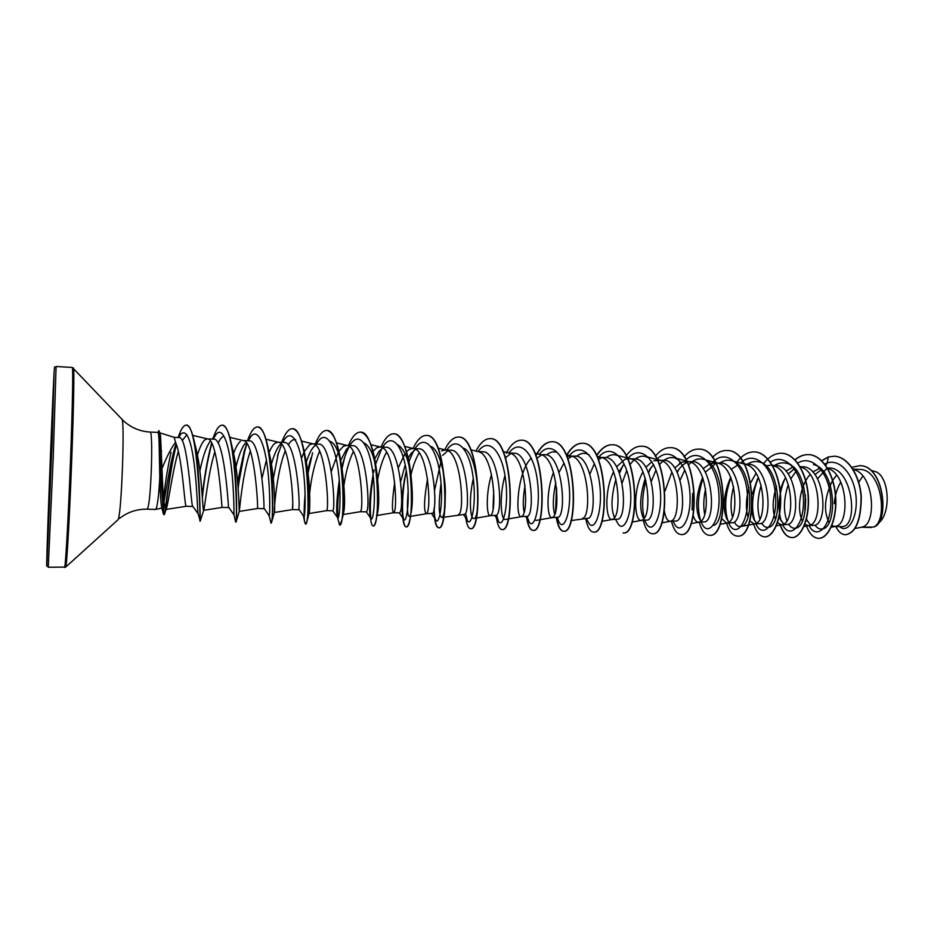 <?xml version="1.0" encoding="UTF-8"?>
<svg xmlns="http://www.w3.org/2000/svg" width="934" height="934" viewBox="0 0 934 934"><rect width="100%" height="100%" fill="white"/><g stroke="black" fill="none" stroke-linecap="round" stroke-linejoin="round"><path stroke-width="1.4" d="M150.035 432.057L157.963 432.43C158.698 432.862 159.142 438.968 159.282 450.76L159.796 477.519C158.838 494.261 157.636 504.652 156.176 508.703L155.546 509.439L147.035 509.182L147.619 508.446C151.121 501.978 153.386 429.722 150.035 432.057C140.345 431.45 131.834 427.994 124.491 421.724L121.852 419.168M171.027 452.243C167.443 468.891 164.979 484.337 163.637 498.581M174.156 437.322L175.557 442.342C171.401 447.655 166.882 456.399 161.991 468.599C162.796 493.654 164.057 507.279 165.762 509.474L166.427 508.481C168.424 503.344 172.3 471.752 178.336 451.332M157.753 432.43L159.025 430.761L160.555 435.676L161.991 468.599M861.65 527.208L873.383 527.045C888.024 522.316 882.408 468.763 859.478 469.428L852.976 469.125M861.627 527.208L863.156 526.753C876.687 522.678 874.014 473.655 853.326 469.498L853.326 469.498M842.27 526.683L844.476 526.169C858.066 521.569 851.948 467.292 828.902 468.004L827.326 467.922M836.642 475.184L832.708 480.263M832.556 480.496C824.535 496.853 823.356 510.828 829.03 522.421M831.89 525.538L834.622 526.449L836.969 525.935C849.788 521.896 847.547 473.538 827.652 468.459M840.787 482.026C837.016 488.645 834.844 495.872 834.26 503.695M821.278 469.662L814.985 474.612M805.4 494.95L804.758 513.14M806.567 519.713L810.584 525.025M804.886 524.196L808.167 525.632L815.242 525.258C829.088 520.635 823.905 465.961 802.131 466.743L800.064 466.65M820.052 468.132L812.743 471.985M810.175 474.495C799.376 486.054 796.854 510.875 802.388 520.798M808.167 525.632L810.42 525.106C822.994 520.927 820.227 471.098 800.286 467.012M794.741 468.494L788.191 473.97M783.696 480.823L780.077 490.187M779.096 515.696L780.229 519.152L783.778 524.091M777.52 522.643L781.314 524.791L788.378 524.418C801.664 519.713 796.527 464.688 775.185 465.482L771.624 465.319M793.024 467.012L785.926 471.121M776.481 486.275C772.453 499.281 772.091 510.174 775.383 518.954M781.314 524.791L783.474 524.266C795.628 520.005 792.662 469.405 772.978 465.681L772.266 465.482M757.661 478.547L752.325 494.051M751.718 511.669L753.691 519.059L756.587 523.133M749.78 520.798L754.088 523.939L761.117 523.565C773.842 518.814 768.729 463.369 747.842 464.198L744.34 464.035M756.073 473.269L750.819 482.539M748.986 487.676C745.939 499.048 745.601 508.738 747.994 516.747M754.088 523.939L756.143 523.402C767.795 519.094 764.736 467.957 745.425 464.373L731.357 460.614M730.68 477.309C723.698 493.654 722.379 507.501 726.734 518.884L728.999 522.141M726.804 523.098L733.459 522.701C745.601 517.903 740.51 462.015 720.102 462.902L710.494 463.381L703.127 468.693M738.199 464.665L731.135 469.452M721.678 518.533L726.465 523.087L728.415 522.538C739.553 518.16 736.401 466.475 717.464 463.042L715.047 462.669M715.526 463.614L705.835 471.845M702.637 477.402C696.157 494.168 695.059 507.909 699.344 518.627L701.002 521.09M693.215 515.591C694.546 519.853 696.274 522.059 698.422 522.211L705.38 521.814C716.927 516.934 711.883 460.684 691.954 461.583L682.369 462.061M692.689 493.35L692.106 509.906M698.422 522.211L700.266 521.662C710.867 517.214 707.633 464.98 689.105 461.7L686.829 461.338M687.482 462.307C683.583 463.836 680.127 467.07 677.103 471.997M664.401 511.213C665.533 517.681 667.39 521.044 669.97 521.324L676.893 520.927C687.809 516.035 682.824 459.294 663.397 460.252L653.835 460.742M681.633 462.365L674.71 467.969M671.885 472.02L665.09 490.875M669.97 521.324L671.709 520.763C681.75 516.245 678.423 463.451 660.326 460.334L658.19 460.007M653.578 464.618L649.41 469.872M645.266 478.255C639.942 495.487 639.253 508.703 643.234 517.903M642.977 471.833C632.61 490.046 634.431 521.044 641.098 520.425L647.986 520.028C658.26 515.043 653.298 457.905 634.408 458.886L627.776 458.676M651.897 461.676L645.849 467.327M641.098 520.425L642.72 519.864C652.177 515.276 648.78 461.91 631.115 458.944L629.119 458.641M624.169 464L618.962 471.81M615.915 479.165C611.245 496.374 610.754 509.135 614.479 517.448M611.98 519.526L618.635 519.106C628.232 514.05 623.352 456.516 604.975 457.508L597.562 457.391M627.543 458.699L624.881 459.388L616.568 466.755M613.615 471.822C604.088 490.397 605.792 520.11 611.793 519.514L613.288 518.942C622.149 514.284 618.67 460.334 601.473 457.543L599.605 457.251M600.831 458.267L598.496 459.54M570.826 520.588L588.84 518.172C597.76 513.093 592.892 455.021 575.099 456.107L566.669 456.247M582.349 518.568L583.411 518.008C591.642 513.268 588.093 458.746 571.386 456.119L569.647 455.85M571.071 456.878L567.965 458.804M563.914 463.241L559.046 472.359M555.812 482.539C552.916 496.468 552.543 507.057 554.668 514.295M551.831 517.646L558.59 517.226C566.798 512.054 561.976 453.574 544.767 454.683L540.833 454.671C557.038 457.123 560.657 512.252 553.068 517.051L551.831 517.646C547.161 518.183 545.736 491.564 553.547 472.464M540.856 455.477L536.992 458.185M525.025 485.528C523.087 496.806 522.771 505.644 524.079 512.066M531.283 458.139C517.051 471.53 515.066 517.716 521.149 516.689L527.873 516.269C535.357 511.038 530.582 452.091 513.957 453.247L509.077 453.013M521.149 516.689L522.269 516.093C529.169 511.213 525.492 455.477 509.824 453.2L508.341 452.978M510.174 454.041L505.738 457.52M493.701 490.35L493.047 508.621M491.553 474.472C485.575 493.526 486.672 516.152 490 515.72L496.678 515.288C503.403 510.011 498.663 450.55 482.68 451.787L477.648 451.542M490 515.72L490.98 515.113C497.192 510.151 493.456 453.807 478.325 451.717L470.911 449.849M430.714 446.382C438.735 449.067 444.794 471.203 445.39 490.969L445.016 506.847C444.222 513.63 443.16 517.202 441.84 517.541L464.992 514.295C470.934 508.913 466.253 449.032 450.912 450.293L445.109 450.025L441.619 450.853M458.477 514.727L459.201 514.12C464.677 509.077 460.894 452.103 446.347 450.2L445.109 450.025M447.386 451.122L442.623 455.442M427.527 478.803C424.048 499.48 423.627 511.132 426.231 513.735L432.804 513.291C437.941 507.886 433.329 447.479 418.63 448.787L412.746 448.507L409.396 449.347L406.547 451.624M426.231 513.735L426.931 513.105C431.636 507.991 427.807 450.375 413.867 448.67L412.746 448.507M415.256 449.616L411.1 453.41L408.205 457.999M405.204 464.84L400.674 481.652M394.697 482.388C392.093 500.741 391.72 510.851 393.588 512.719L399.518 512.906L400.102 512.264C404.41 506.777 399.845 445.892 385.847 447.246L379.869 446.966L376.659 447.818L372.993 451.262M405.041 453.445L398.328 467.724M393.588 512.719L394.136 512.077C398.059 506.882 394.183 448.624 380.874 447.117L379.869 446.966M382.613 448.098L379.029 451.379L374.732 458.898M343.222 514.517L360.419 511.692L366.455 511.879L366.875 511.225C370.308 505.644 365.836 444.315 352.538 445.681L346.456 445.401L343.397 446.265L338.89 451.239M360.442 511.692L360.816 511.038C363.921 505.749 360.01 446.849 347.355 445.53L346.456 445.401M349.444 446.557L346.421 449.359L340.7 460.415M309.037 513.513L326.725 510.641L332.843 510.828L333.111 510.174C335.668 504.547 331.231 442.623 318.681 444.105L312.505 443.813L309.598 444.701L304.251 451.647M338.143 452.511L331.313 471.472M326.725 510.641L326.947 509.976C329.2 504.605 325.277 445.028 313.31 443.93L312.505 443.813M315.54 445.121L313.24 447.339C310.66 450.667 308.337 455.617 306.282 462.213M305.079 493.946C303.994 507.676 303.854 517.004 304.647 521.919L303.492 516.07L298.798 509.1C300.433 503.368 296.066 440.976 284.275 442.483L278.005 442.191L275.261 443.09C273.102 444.677 271.047 447.83 269.085 452.523M303.865 452.418L301.413 458.361M292.622 504.909L292.529 508.902C293.906 503.438 289.96 443.195 278.706 442.296L278.005 442.191M281.076 443.708L279.488 445.308C276.452 449.277 273.767 455.582 271.444 464.21M271.023 522.982L269.12 515.72L263.913 508.003C264.602 502.223 260.294 439.272 249.308 440.848L243.225 440.568M266.388 460.123L261.999 478.278M263.983 508.691L257.644 508.493L257.55 507.804C257.994 502.247 254.048 441.315 243.54 440.638L229.822 437.357M245.128 443.3C241.637 447.993 238.602 455.897 235.998 467.035M213.232 439.155L216.081 434.392C222.292 426.418 228.41 442.086 231.293 466.825C234.247 491.506 233.955 515.428 234.002 514.914L228.456 506.893C228.165 501.044 223.915 437.521 213.758 439.19M240.353 441.467C237.972 443.381 235.73 447.363 233.593 453.399M233.231 454.449L233.021 455.08M200.238 521.055L200.215 521.137C200.191 523.694 200.308 467.56 193.805 439.61L196.117 448.95C201.966 472.335 202.643 512.089 203.589 510.338L222.269 507.384L221.988 506.695C221.475 501.044 217.529 439.412 207.792 438.957L192.731 435.372M210.325 441.082L210.162 441.268C206.216 446.884 202.795 456.749 199.911 470.841M198.125 513.77L192.404 505.773C190.769 499.888 187.43 435.874 179.024 437.556L174.191 437.334M207.266 438.875L204.873 439.821C202.258 442.179 199.783 447.269 197.459 455.08M186.31 506.263L185.819 505.563C184.348 501.196 182.002 456.878 175.557 442.342M770.27 465.249L765.506 465.938M875.1 526.309L880.995 520.845C891.877 506.718 887.557 473.865 874.528 471.378L870.803 470.351M858.731 482.341L862.853 476.048M861.452 527.255L871.212 527.512M825.714 465.459L827.326 462.879C841.744 458.477 855.427 477.881 856.198 499.118C857.237 520.448 846.753 533.711 839.724 526.613M824.652 464.023L827.326 462.879L828.248 456.983L834.296 456.224C848.13 456.726 859.84 476.013 861.078 497.122C860.809 520.495 855.579 533.034 845.363 534.75C841.511 534.505 838.323 531.75 835.79 526.484M851.796 467.327L859.724 465.657C885.199 465.634 888.876 524.359 873.418 527.033L873.383 527.045M834.401 456.236L834.517 456.236C848.352 456.738 860.062 476.025 861.3 497.133C861.031 520.507 855.801 533.045 845.585 534.75L845.48 534.75M859.84 465.669L859.945 465.669C884.545 465.541 889.331 521.697 874.516 526.648L873.418 527.033M182.247 440.614L186.917 434.614M203.589 510.338L203.775 510.081C204.768 507.699 208.154 473.083 214.855 451.764M218.124 443.113C219.992 439.143 221.883 436.867 223.81 436.283M235.858 521.277L236.068 521.919C237.014 520.425 237.434 471.88 231.34 443.603L233.5 452.955C238.929 476.597 239.092 512.871 239.279 511.412L239.291 511.4C239.431 511.61 242.536 472.744 250.37 451.11M271.164 523.11L271.584 522.199C273.207 517.366 273.837 476.515 268.443 449.429L270.218 457.695C275.098 480.426 274.911 511.75 274.433 512.392L274.398 512.474C273.662 513.642 276.487 472.114 285.267 450.912M288.209 444.899C290.661 440.848 293.148 439.097 295.646 439.645M305.033 455.827L306.387 462.75C310.508 483.742 310.158 509.976 309.177 512.988L306.796 521.861C308.792 514.447 309.504 480.94 305.033 455.827C301.986 438.676 297.853 429.652 292.622 428.729L292.47 428.729M309.668 493.187C311.279 477.519 314.583 463.486 319.591 451.075M329.994 441.292C334.185 442.681 337.641 448.939 340.35 460.065M341.097 462.972L342.019 468.238C344.774 490.14 345.3 505.096 343.584 513.116L341.716 520.728C343.782 511.599 344.471 485.19 341.097 462.972C337.968 442.623 333.24 431.788 326.912 430.446L326.772 430.446M344.004 485.026C345.907 471.822 349.012 460.637 353.344 451.496M363.945 442.949C370.133 445.88 374.511 456.341 377.091 474.32C379.041 491.984 379.227 504.745 377.651 512.579L376.379 518.405C378.422 506.917 378.492 491.191 376.612 471.25C373.635 447.164 368.311 434.123 360.664 432.138L360.524 432.138M377.71 479.352C379.741 468.331 382.683 459.248 386.548 452.103M397.58 444.666C404.737 448.869 409.396 461.104 411.567 481.395C412.653 494.109 412.606 503.975 411.427 510.991C410.82 514.541 410.131 516.397 409.396 516.56C407.247 515.708 406.85 507.197 408.181 491.027M410.925 474.951C413.003 465.891 415.758 458.536 419.214 452.862M441.84 517.541C438.618 515.743 438.35 504.302 441.046 483.217M463.346 448.087C479.702 453.854 480.952 519.654 473.783 518.51C470.339 519.538 468.576 498.873 473.281 478.57M521.359 516.677L505.236 519.456C500.974 520.752 498.954 496.631 504.967 475.453M552.087 517.623L536.221 520.39L534.902 519.981M546.565 454.986C549.624 452.325 552.73 451.379 555.893 452.149M576.605 456.317C579.745 453.702 582.956 452.803 586.237 453.609L589.156 454.881M606.189 457.648C609.423 455.08 612.739 454.216 616.125 455.068M622.149 482.995L626.714 470.351M630.018 464.688C634.758 457.975 639.942 455.243 645.569 456.481L649.364 458.244M651.372 481.279L655.983 470.059M659.439 464.793C664.121 458.944 669.176 456.633 674.581 457.87L678.831 459.925M680.127 480.111L684.809 470M688.428 465.074C693.051 459.96 697.967 458.022 703.174 459.259C723.733 462.914 726.465 521.452 713.809 525.317M704.645 514.272C703.244 506.788 703.559 498.254 705.59 488.68M719.11 463.614C723.079 460.555 727.154 459.563 731.345 460.625C753.353 464.723 754.625 526.099 740.662 526.519C738.269 526.893 736.167 525.41 734.346 522.036M732.431 516.911C730.283 508.224 730.668 498.149 733.599 486.649M746.675 464.782C750.702 461.805 754.859 460.871 759.132 461.956C781.536 466.241 782.727 526.764 768.203 527.336C765.752 527.733 763.58 526.356 761.677 523.203M759.844 519.012C756.937 509.474 757.381 498.242 761.163 485.306M772.897 466.65C777.275 463.217 781.805 462.096 786.51 463.287C809.299 467.724 810.408 527.418 795.359 528.154C792.849 528.574 790.608 527.29 788.611 524.289M786.848 520.787C783.229 510.594 783.708 498.464 788.319 484.419M790.911 478.64L796.55 470.596M813.502 464.595C836.63 469.16 837.693 528.084 822.13 528.948C819.55 529.391 817.227 528.177 815.149 525.305M817.6 478.745L826.975 468.261M176.421 444.596C169.661 470.514 165.89 510.968 164.419 514.389L163.497 514.307L161.722 507.442C160.905 503.975 160.251 493.993 159.796 477.519M819.515 467.701L818.628 468.553M805.703 498.604L805.306 509.882M806.556 518.662L807.245 521.125M809.101 525.655C816.573 540.576 831.423 527.15 830.77 500.951C830.501 474.811 813.07 453.399 797.718 463.089M784.875 478.675C778.664 494.144 777.45 508.306 781.233 521.172M782.715 524.838C789.907 539.98 804.361 526.052 803.438 499.386C802.89 472.791 785.436 451.659 770.41 462.178M758.385 477.543C752.115 493.619 750.924 508.143 754.812 521.137M755.945 523.997C763.055 539.899 777.578 523.892 775.582 495.814C773.994 467.759 755.011 448.845 740.557 463.077M730.902 477.834C725.134 494.109 724.154 508.493 727.96 520.985M728.952 523.495L728.952 523.495C735.91 539.362 749.92 521.931 747.317 493.269C745.122 464.618 725.893 447.082 711.988 462.937M702.998 478.383C697.791 494.705 697.021 508.808 700.675 520.728M701.201 522.293L701.796 523.484C708.416 537.902 721.06 520.845 718.83 493.047C716.962 465.284 699.601 446.522 685.906 459.925M678.738 469.557L677.278 472.511M673.157 521.429L674.185 523.379C680.688 536.98 692.456 518.382 689.701 490.408C687.272 462.435 670.098 444.946 656.964 459.294M651.15 467.374L648.605 472.721M645.896 480.59C642.218 495.172 641.67 507.687 644.238 518.136M644.67 520.542L646.106 523.203C652.434 535.976 663.338 515.872 660.093 487.758C657.174 459.621 640.245 443.405 627.66 458.687M623.13 465.214L619.487 473.199M615.716 519.631L617.572 522.947C623.597 534.727 633.532 513.828 630.111 485.89C626.994 457.905 610.813 442.121 598.671 457.263M594.374 463.591L589.914 474.005M586.295 518.72L588.548 522.62C594.234 533.442 603.224 511.762 599.651 483.975C596.371 456.142 580.913 440.801 569.215 455.85M556.722 490.397L556.045 509.053M557.365 517.821L559.046 522.234C564.358 532.1 572.425 509.66 568.724 482.026C565.28 454.333 550.546 439.435 539.303 454.438M527.255 516.747L529.029 521.779C533.933 530.687 541.113 507.524 537.295 480.041C533.723 452.5 519.713 438.058 508.925 453.013M506.403 456.819L505.656 458.139M496.631 515.346L498.499 521.265C502.959 529.239 509.263 505.364 505.364 478.045C501.698 450.643 488.4 436.645 478.08 451.566M465.494 513.326L467.444 520.682C471.378 527.64 476.807 503.683 473.036 476.714C469.463 449.663 457.17 435.384 447.281 449.394L446.744 450.095M440.848 462.073L434.59 490.187M433.855 509.742C434.182 514.961 434.847 518.405 435.839 520.04C439.249 526.005 443.825 502.002 440.171 475.371C436.692 448.659 425.379 434.123 415.945 447.234L414.871 448.6M413.657 450.713L408.94 461.513M406.29 470.689L404.422 479.516C402.157 493.479 401.433 504.675 402.262 513.07L403.686 519.339C406.535 524.336 410.318 500.297 406.78 474.005C403.395 447.631 393.027 432.851 384.072 445.074L382.473 447.082M381.679 448.717L375.631 464.07M373.086 474.589C369.922 492.592 368.907 506.065 370.051 515.019L370.95 518.58C373.238 522.631 376.25 498.581 372.829 472.616C369.549 446.58 360.092 431.578 351.651 442.926L349.526 445.541M349.153 446.744C346.397 451.881 344.027 458.477 342.066 466.498L341.856 467.362M339.299 480.204C336.87 497.46 336.147 509.357 337.127 515.895L337.629 517.751C339.357 520.892 341.634 496.83 338.33 471.203C335.143 445.495 326.561 430.294 318.646 440.79L316.019 443.977M310.041 461.069L307.73 470.853M303.713 516.876C304.846 519.106 306.434 495.078 303.246 469.767C300.164 444.386 292.435 429.01 285.068 438.653L282.628 442.412M281.659 444.339L277.421 456.037M272.133 480.847L271.922 482.259M269.167 515.918C269.728 517.284 270.638 493.292 267.568 468.308C264.579 443.241 257.679 427.714 250.884 436.528L248.21 440.801M246.961 443.51L244.183 451.332L237.645 481.804M199.876 502.644L199.619 504.71M198.171 513.84L198.101 513.712C197.506 512.171 197.156 488.19 194.26 464.595C191.026 439.225 186.531 429.068 180.764 434.1L178.616 437.532M175.779 444.677C170.257 461.268 166.217 490.233 163.987 501.686M828.248 456.983L821.651 460.684M806.182 525.095C809.148 533.512 813.222 537.926 818.429 538.323C827.886 538.848 836.934 519.981 835.51 497.402C834.249 474.834 822.317 455.045 808.669 454.624C803.859 454.438 799.294 456.166 794.951 459.797M780.065 524.546C782.89 532.859 786.778 537.202 791.728 537.587C800.835 538.089 809.568 519.071 808.12 496.328C806.824 473.596 795.149 453.691 781.805 453.27C775.103 453.13 769.044 456.586 763.603 463.626M753.528 523.881C756.213 532.135 759.914 536.455 764.631 536.828C773.387 537.342 781.793 518.16 780.322 495.253C778.991 472.347 767.596 452.301 754.544 451.904C748.087 451.764 742.215 455.162 736.926 462.108M726.57 523.087C729.104 531.364 732.63 535.696 737.148 536.069C758.443 539.327 757.03 449.441 726.874 450.515C721.713 450.363 716.88 452.71 712.338 457.567M699.216 522.234C701.597 530.57 704.948 534.925 709.256 535.287C729.641 538.544 728.158 447.981 698.819 449.114C693.542 448.962 688.603 451.566 684.027 456.913M680.407 461.933L679.427 463.591M671.464 521.37C673.694 529.765 676.858 534.143 680.956 534.505C700.383 537.75 698.854 446.499 670.332 447.678C664.938 447.549 659.918 450.445 655.283 456.364M643.304 520.495C645.382 528.948 648.348 533.349 652.224 533.699C670.682 536.957 669.094 444.969 641.424 446.23C635.891 446.113 630.777 449.359 626.107 455.944M623.2 532.894L623.071 532.894C640.514 536.139 638.879 443.428 612.074 444.759C606.458 444.666 601.298 448.238 596.616 455.453M585.746 518.709C587.486 527.266 590.054 531.726 593.475 532.076C609.867 535.31 608.174 441.875 582.291 443.265C576.511 443.206 571.258 447.234 566.529 455.348M556.477 487.606L555.567 511.33M556.325 517.786C557.878 526.402 560.248 530.886 563.424 531.236C578.741 534.481 576.99 440.276 552.041 441.747C546.53 441.7 541.498 445.681 536.933 453.679M526.613 517.833C528.014 525.9 530.115 530.08 532.917 530.384C547.126 533.629 545.293 438.653 521.324 440.206C515.802 440.194 510.781 444.526 506.251 453.188M496.433 517.961C497.682 525.41 499.515 529.263 501.943 529.531C514.984 532.742 513.093 437.019 490.14 438.641C484.979 438.63 480.251 442.786 475.943 451.122M465.751 518.043C466.825 524.896 468.401 528.434 470.467 528.656C482.329 531.866 480.38 435.361 458.466 437.054C453.504 437.054 448.927 441.303 444.759 449.803M433.89 509.59C434.438 521.184 435.98 527.243 438.513 527.768C449.149 530.991 447.117 433.656 426.278 435.431C421.514 435.466 417.113 439.821 413.073 448.518M404.422 479.516L404.527 479.13C402.402 493.432 401.748 505.504 402.542 515.358C403.231 522.795 404.399 526.624 406.045 526.858C415.408 530.068 413.307 431.94 393.599 433.796C389.069 433.831 384.866 438.244 380.99 447.012M374.125 469.872L373.518 472.534M373.145 475.032C370.378 492.416 369.49 506.508 370.471 517.319M370.051 515.019L370.635 518.954C371.218 523.507 372.024 525.842 373.063 525.947C381.107 529.134 378.947 430.189 360.384 432.127C356.111 432.185 352.118 436.633 348.405 445.495M342.825 463.556L341.926 467.712M341.809 468.249L341.622 469.16M339.451 482.224C337.583 497.355 336.999 509.228 337.688 517.833M337.127 515.895L339.544 525.013C346.234 528.212 343.992 428.402 326.631 430.434C322.615 430.504 318.844 435.011 315.307 443.942M310.952 457.858L307.928 472.265M307.438 475.173L307.239 476.398M304.647 521.919L305.488 524.067C310.777 527.255 308.453 426.593 292.33 428.718C288.583 428.799 285.033 433.353 281.683 442.366M278.46 452.628L273.312 478.628M270.872 523.098C274.701 526.262 272.308 424.76 257.469 426.966C254.001 427.06 250.686 431.66 247.522 440.766M246.716 443.16L245.911 445.763M245.35 447.748L238.065 486.988M234.002 514.914L235.683 522.129C238.018 525.282 235.531 422.88 222.035 425.192C218.848 425.309 215.777 429.955 212.8 439.143M211.574 443.16C207.243 459.995 204.137 477.729 202.246 496.351M200.145 518.907L199.911 521.125C200.74 524.032 198.055 422.086 186.146 425.157C183.438 425.285 180.787 429.395 178.184 437.521M176.257 444.117C170.77 464.805 167.046 496.538 165.213 508.808M163.497 514.307L161.302 484.046L160.59 448.939L161.617 451.029M828.236 457.076L821.757 460.777M818.546 538.323L818.651 538.334C828.108 538.86 837.168 519.981 835.743 497.413C834.471 474.846 822.539 455.056 808.891 454.636C804.046 454.449 799.434 456.212 795.056 459.913M780.299 524.628C783.136 532.882 787.012 537.213 791.95 537.587C801.068 538.101 809.801 519.082 808.354 496.339C807.058 473.608 795.383 453.702 782.027 453.282L781.91 453.282M764.748 536.828L764.864 536.84C773.609 537.342 782.027 518.172 780.555 495.265C779.225 472.359 767.818 452.313 754.777 451.916L754.66 451.916M737.265 536.069L737.381 536.069C758.688 539.338 757.264 449.452 727.107 450.527L726.991 450.527M709.373 535.287L709.49 535.299C729.874 538.544 728.403 447.993 699.052 449.126L698.819 449.114M681.073 534.505L681.19 534.505C700.628 537.762 699.111 446.51 670.577 447.69L670.449 447.69M652.352 533.711L652.469 533.711C670.927 536.968 669.351 444.981 641.658 446.242L641.541 446.242M623.317 532.905C640.771 536.151 639.125 443.44 612.319 444.771C606.645 444.689 601.438 448.32 596.721 455.675M593.604 532.076L593.732 532.076C610.124 535.31 608.431 441.887 582.536 443.276C576.698 443.23 571.398 447.328 566.634 455.582M556.582 488.669L555.753 510.513M556.641 518.218C558.217 526.566 560.563 530.909 563.681 531.248C579.01 534.481 577.247 440.299 552.298 441.759C546.518 441.735 541.288 446.067 536.606 454.753M526.951 518.393C528.375 526.111 530.442 530.115 533.174 530.395C547.382 533.641 545.561 438.665 521.581 440.218L521.452 440.206M502.072 529.52L502.2 529.531C515.253 532.754 513.373 437.042 490.397 438.653L490.268 438.641M470.608 528.644L470.736 528.656C482.609 531.878 480.648 435.372 458.734 437.065L458.594 437.054M434.112 508.189C434.567 520.647 436.12 527.173 438.782 527.768C449.417 530.991 447.398 433.668 426.546 435.454L426.418 435.442M406.325 470.923C400.488 497.799 402.145 527.348 406.325 526.869C408.1 526.776 409.629 522.421 410.878 513.817C412.057 505.025 412.279 494.343 411.52 481.757C409.968 456.294 402.496 433.586 393.868 433.808L393.728 433.808M376.063 462.622L375.666 464.221M373.25 475.955C370.518 493.747 369.724 507.898 370.845 518.393M373.203 525.935L373.343 525.947C374.429 525.935 375.445 523.425 376.379 518.405M344.623 457.543L342.054 468.424M341.914 469.113L341.727 470.047M339.556 483.567C337.816 498.219 337.291 509.695 337.968 517.973M339.696 524.99L341.716 520.728M312.586 452.827L308.045 473.176M307.531 476.328L307.333 477.613M305.488 524.067L306.796 521.861M268.443 449.429C265.63 435.104 262.069 427.62 257.761 426.978L257.621 426.978M246.681 444.199C242.84 457.52 240.003 472.277 238.17 488.47M236.617 504.208L236.314 508.341M231.34 443.603C228.83 431.788 225.83 425.647 222.327 425.203L222.175 425.192M211.831 443.288C207.371 460.801 204.219 479.037 202.363 497.985M203.775 510.081L200.215 521.137L198.101 513.712M193.805 439.61C191.657 430.259 189.217 425.449 186.45 425.18L186.298 425.168M164.104 514.809L161.687 485.96L159.924 432.804M50.915 464.992L48.58 517.81L52.246 420.312L50.915 464.969M158.722 430.749C159.796 431.181 160.426 437.24 160.59 448.939L159.282 450.76M50.961 463.766L50.156 469.627M65.695 567.09L48.264 567.253L53.191 458.512L56.087 366.478C53.892 368.393 54.908 364.085 54.125 371.977M54.114 372.047C52.292 402.215 45.392 584.591 46.863 564.475L52.059 443.23L54.114 372.047M64.539 567.522L64.866 566.296C66.01 559.384 68.614 511.19 70.552 459.224C72.502 407.212 73.226 366.817 72.338 367.471L56.087 366.478M117.918 519.841L65.719 567.066L66.01 565.876C67.178 559.022 69.758 511.925 71.684 460.649C73.623 409.337 74.346 368.615 73.482 368.019L73.447 367.996M147.035 509.182C137.321 509.042 128.565 511.809 120.755 517.506L118.349 518.989C121.665 511.412 124.911 419.343 121.887 419.203L72.338 367.471M50.623 469.545L50.051 480.847M49.782 488.435L50.238 477.274M48.264 567.253L46.7 565.537M161.874 508.014L155.616 509.439M174.238 437.346L159.936 432.886M842.27 526.694L834.622 526.449M298.693 509.766L292.459 509.579L274.398 512.474M228.667 507.594L222.257 507.384M192.743 506.473L186.275 506.275L165.762 509.474M213.758 439.178L207.523 438.887M236.068 521.919L239.291 511.4L257.644 508.493M265.98 439.225L278.706 442.296M301.53 441.07L313.31 443.93M336.509 442.879L347.355 445.53M370.926 444.666L380.874 447.117M376.437 515.568L393.634 512.719M404.784 446.417L413.867 448.67M410.505 516.374L426.313 513.735M438.116 448.145L446.347 450.2M473.783 518.51L490.163 515.708M503.192 451.531L509.824 453.2M534.984 453.177L540.833 454.671M566.273 454.811L571.386 456.119M597.095 456.411L601.473 457.543M601.765 521.335L612.179 519.491M616.125 455.056L627.158 457.917M627.438 457.999L631.115 458.944M631.956 522.106L641.553 520.39M645.569 456.469L660.326 460.334M661.692 522.877L670.507 521.289M674.581 457.87L689.105 461.7M690.985 523.624L699.029 522.164M703.174 459.259L717.464 463.042M719.845 524.371L727.154 523.028M740.662 526.519L748.041 525.153M748.297 525.106L754.87 523.881M759.132 461.956L762.961 462.984M776.317 525.819L782.19 524.721M786.51 463.287L790.561 464.385M803.941 526.531L809.124 525.55M831.167 527.231L835.685 526.367M854.972 528.492L861.872 527.161M434.765 488.704L434.602 490.362M402.262 513.07L402.542 515.358M342.066 466.498L342.755 463.848M244.183 451.332L244.755 449.511M559.046 522.234L556.395 517.786M529.029 521.779L526.005 516.841M498.499 521.265L495.113 515.883M467.444 520.682L463.719 514.903M435.839 520.04L431.812 513.91M403.686 519.339L399.367 512.906M370.95 518.58L366.373 511.879M337.629 517.751L332.819 510.828M285.068 438.653L281.951 442.377M250.884 436.528L247.288 440.755M216.081 434.392L212.03 439.097M180.764 434.1L177.822 437.497M166.427 508.481L164.419 514.389M274.433 512.392L271.584 522.199M377.091 474.32L376.612 471.25M411.427 510.991L410.878 513.817M445.39 490.969L445.016 506.847M48.848 513.326L48.813 514.377"/></g></svg>
